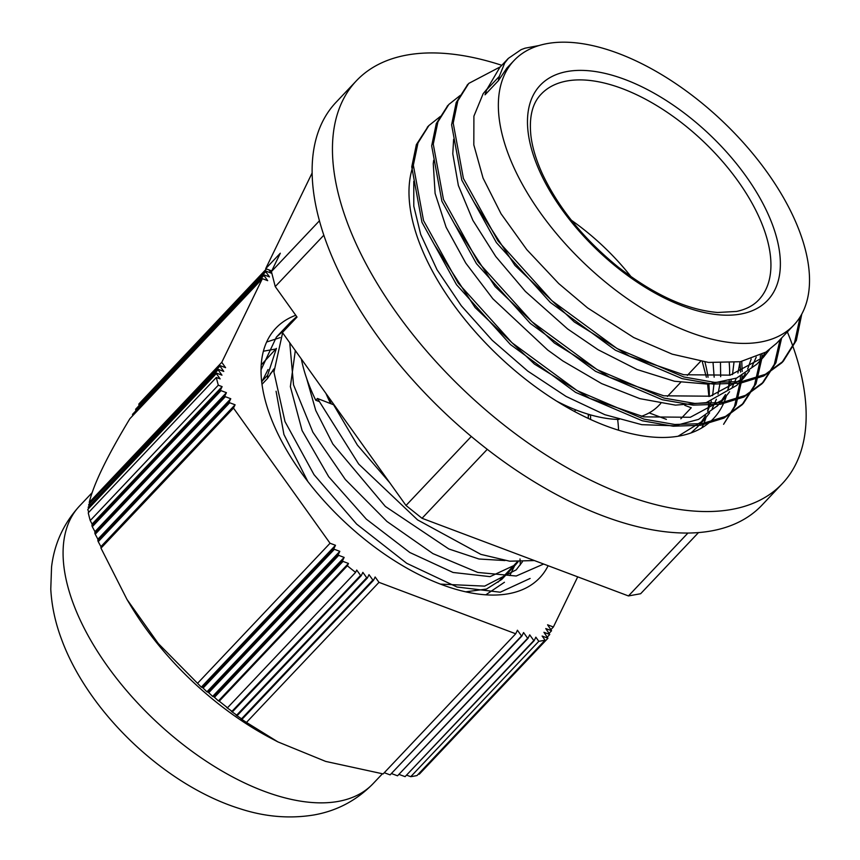 <?xml version="1.0" encoding="UTF-8"?>
<svg xmlns="http://www.w3.org/2000/svg" width="860" height="860" viewBox="0 0 860 860"><rect width="100%" height="100%" fill="white"/><g stroke="black" fill="none" stroke-linecap="round" stroke-linejoin="round"><path stroke-width="1.29" d="M522.396 561.817L516.204 569.847L484.653 586.122L440.406 584.123M261.741 382.066L268.03 369.563M515.796 563.408L509.808 575.534M504.444 582.274L485.803 594.83M273.319 369.606L273.888 369.402M263.397 351.213L275.834 348.988M266.632 342.022L280.177 337.593M519.999 558.957L520.332 564.891M201.304 687.14L335.497 545.294L333.884 548.615L202.465 687.538L201.304 687.14A668.704 444.072 -14.4 0 1 197.542 683.313L158.315 643.549L127.001 599.474L130.612 605.505A202.035 103.995 -136.6 0 0 270.878 738.192L277.877 741.879L325.682 761.412L383.141 773.914L515.71 633.777L517.43 630.229L521.525 635.959L390.107 774.882L384.259 772.721M390.107 774.882L521.859 636.088L523.568 632.541L527.664 638.27L397.556 775.806L391.708 773.656M397.556 775.806L527.997 638.399L529.717 634.852L533.802 640.582L405.092 776.644L399.233 774.505M405.092 776.644L534.135 640.711L535.855 637.163L538.812 641.302L410.747 776.677L406.855 775.258M410.747 776.677A242.283 124.711 -136.6 0 0 417.014 775.548L545.079 640.173L542.122 636.034L547.938 638.217L419.293 774.204A585.445 388.774 -14.4 0 1 418.347 774.14M547.938 638.217L543.939 632.293L549.755 634.476L547.336 637.034M549.755 634.476L545.756 628.553L551.572 630.735L547.573 624.801L553.388 626.994L550.97 629.552M551.572 630.735L549.153 633.293M197.542 683.313L330.046 543.251L335.497 545.294M206.938 691.827A636.282 422.539 -14.4 0 1 203.1 688.064L334.379 549.303L339.818 551.346L338.216 554.668L208.099 692.203L206.938 691.827L339.818 551.346M344.15 557.409L342.538 560.72L213.817 696.783L212.646 696.407L344.15 557.409L338.7 555.356L208.744 692.73L208.099 692.203M348.472 563.461L347.343 565.794L219.268 701.169L218.44 700.911L348.472 563.461L343.033 561.408L214.473 697.299L213.817 696.783M212.646 696.407A608.729 404.232 -14.4 0 1 208.744 692.73M218.44 700.911A585.348 388.709 -14.4 0 1 214.473 697.299M226.685 707.5L227.513 707.758L355.588 572.384L356.717 570.051L360.555 575.415L231.996 711.306A585.348 469.237 79.8 0 1 226.685 707.5M231.361 711.36L232.533 711.736L361.254 575.673L362.856 572.362L366.693 577.726L236.736 715.101A608.729 487.986 79.8 0 1 231.361 711.36M236.113 715.144L237.285 715.52L367.392 577.984L369.004 574.663L372.842 580.038L241.563 718.799A636.282 510.077 79.8 0 1 236.113 715.144M240.95 718.82L242.111 719.218L373.53 580.296L375.143 576.974L378.981 582.349L246.476 722.411A668.704 536.07 79.8 0 1 240.95 718.82M100.91 546.627L98.244 541.66L229.663 402.749L235.092 404.791L233.49 408.091L100.985 548.153A668.671 91.998 128.6 0 1 100.91 546.627L235.092 404.791M92.095 524.062L90.235 520.569L218.3 385.194L222.117 386.624L220.515 389.935L91.966 525.815A585.337 80.528 128.6 0 1 92.095 524.062L222.117 386.624M97.889 539.198L95.234 534.221L225.341 396.696L230.77 398.739L229.168 402.039L97.889 540.8A636.26 87.537 128.6 0 1 97.889 539.198L230.77 398.739M94.955 531.673L92.299 526.696L221.02 390.633L226.438 392.676L224.836 395.987L94.89 533.351A608.708 83.743 128.6 0 1 94.955 531.673L226.438 392.676M90.461 506.389A668.671 536.038 79.8 0 1 89.268 502.39L221.773 362.329L225.589 367.671L220.16 365.64L88.741 504.551L219.956 366.07L223.772 371.423L218.343 369.381L88.182 507.185L218.139 369.811L221.955 375.164L216.526 373.122L87.774 509.442L216.322 373.562L220.138 378.905L216.322 377.475L88.257 512.85A242.283 124.711 -136.6 0 0 90.235 520.569M89.483 507.421A636.26 510.055 79.8 0 1 88.688 504.831M88.569 508.378A608.708 487.975 79.8 0 1 88.182 507.185M88.741 512.334A585.337 469.237 79.8 0 1 87.774 509.442M132.698 415.735L132.515 414.348L263.934 275.426L267.675 280.661L262.364 278.661L129.881 418.702C107.113 456.359 93.579 484.255 89.268 502.39M135.815 410.607L135.643 409.22L265.751 271.685L269.492 276.92L264.181 274.921L132.515 414.348M139.03 405.393L138.847 404.006L266.578 268.986M268.954 269.889L271.308 273.168L265.998 271.179L135.643 409.22M266.406 268.922L138.847 404.006M545.079 640.173A242.283 124.711 -136.6 0 1 538.812 641.302M553.388 626.994L577.716 576.845M227.513 707.758A242.283 124.711 -136.6 0 1 219.268 701.169M355.588 572.384A242.283 124.711 -136.6 0 1 347.343 565.794M242.111 719.218L241.563 718.799M372.842 580.038L373.53 580.296M237.285 715.52L236.736 715.101M366.693 577.726L367.392 577.984M232.533 711.736L231.996 711.306M360.555 575.415L361.254 575.673M378.981 582.349L515.71 633.777M277.877 741.879L246.476 722.411M224.836 395.987L225.341 396.696M95.234 534.221L94.89 533.351M92.299 526.696L91.966 525.815M220.515 389.935L221.02 390.633M229.168 402.039L229.663 402.749M98.244 541.66L97.889 540.8M342.538 560.72L343.033 561.408M338.216 554.668L338.7 555.356M203.1 688.064L202.465 687.538M333.884 548.615L334.379 549.303M233.49 408.091L330.046 543.251M127.001 599.474L100.985 548.153M218.3 385.194A242.283 124.711 -136.6 0 1 216.322 377.475M262.364 278.661L221.773 362.329M548.121 565.719A181.621 93.493 -136.6 0 1 539.736 577.802A181.621 93.493 -136.6 0 1 508.389 593.765A181.621 93.493 -136.6 0 1 320.823 497.284A181.621 93.493 -136.6 0 1 275.866 328.165A181.621 93.493 -136.6 0 1 295.754 315.276M514.076 60.479A192.532 99.104 43.4 0 0 609.159 285.09A192.532 99.104 43.4 0 0 793.801 325.112A192.532 99.104 43.4 0 0 722.045 120.798A192.532 99.104 43.4 0 0 514.076 60.479L506.916 68.037L498.316 80.765A350.966 75.755 -54.2 0 0 499.262 76.432L504.723 62.995L508.389 58.362L521.106 49.654L525.03 48.192L538.887 45.569M499.843 67.381L486.706 89.687A332.519 71.778 -54.2 0 0 485.029 94.815L498.316 80.765M800.122 316.931L794.543 342.592L781.772 362.812L763.755 375.992L740.535 383.151L713.026 384.076L682.206 378.669L615.47 350.246L550.271 302.387L496.37 242.574L461.798 180.138L451.608 124.786L456.208 102.523L467.657 84.592M780.074 339.635L774.333 364.328L761.842 383.872L743.825 397.062L720.605 404.221L693.096 405.135L662.275 399.739L595.539 371.305L530.34 323.446L476.451 263.633L441.879 201.208L431.677 145.856L436.289 123.582L447.781 105.597M760.433 355.212L760.175 360.297M760.143 360.706L754.413 385.398L741.911 404.931L723.905 418.132L700.674 425.281L673.165 426.205L642.355 420.798L575.609 392.375L510.41 344.516L456.52 284.703L421.948 222.267L411.746 166.915L416.358 144.652L428.183 126.334M740.041 362.071L740.546 372.111M740.503 376.282L740.234 381.388M740.213 381.775L734.483 406.468L723.593 424.302L736.085 404.791L741.804 380.088M702.287 361.608L706.361 377.25M707.619 384.183L708.898 396.492M769.388 349.708L763.411 357.255L730.172 375.143L683.721 374.734L629.584 356.201L574.287 321.952L514.893 265.364L474.225 202.541M756.23 357.126L752.027 366.521M749.49 370.735L743.481 378.314L710.253 396.202L663.791 395.804L609.654 377.271L554.356 343.022L495.037 286.52L454.381 223.783M740.073 361.77L737.912 373.036M736.3 378.207L732.107 387.591M729.57 391.773L723.55 399.384L690.322 417.272L643.871 416.863L589.724 398.331L534.436 364.081L475.053 307.504L434.375 244.691M720.476 363.221L720.659 376.68M720.142 382.84L717.992 394.095M716.38 399.255L712.177 408.65M709.629 412.854L703.62 420.443L678.045 436.256M801.789 314.05L796.338 340.41L783.374 361.103L765.368 374.304L742.137 381.453L714.628 382.377L683.818 376.97L617.071 348.547L551.873 300.677L497.983 240.875L463.411 178.45L453.209 123.087L457.832 100.824L468.743 83.42L500.369 66.811M781.654 337.958L775.957 362.662L763.433 382.162L745.437 395.374L722.217 402.523L694.687 403.426L663.888 398.051L597.141 369.617L531.953 321.737L478.074 261.945L443.481 199.52L433.268 144.147L437.912 121.905L448.812 104.479L460.283 95.385M762.003 354.395L761.788 358.125M761.724 359.029L756.026 383.743L743.513 403.233L725.496 416.423L702.297 423.604L674.756 424.474L643.957 419.121L577.211 390.666L512.033 342.796L458.143 283.015L423.539 220.579L413.337 165.206L417.971 142.975L428.893 125.549L440.395 116.412M741.761 361.447L742.169 371.488M742.083 375.454L741.868 379.206M690.999 432.956L697.772 426.625M700.169 423.797L705.566 415.627M707.791 411.134L711.317 401.147M712.596 395.654L714.026 383.7M714.155 377.175L713.069 362.866M413.778 181.331L413.789 206.163L420.69 234.393L437.009 269.717L461.283 305.741L492.156 340.227L527.782 371.112L566.106 396.438L604.859 414.692L641.764 424.668L674.681 425.797L698.567 419.379L717.67 405.597M720.121 402.716L725.517 394.546M727.732 390.053L731.247 380.088M732.505 374.594L733.945 362.64M433.687 160.304L433.268 163.594L435.096 193.382L446.103 227.233L465.765 263.096L492.855 298.775L547.712 350.041L562.838 360.942L601.613 383.592L639.904 398.664L675.455 405.125L706.211 402.641L736.826 385.334M739.966 381.722L745.448 373.498M747.684 368.972L751.188 358.996M453.618 139.309L452.79 153.822L458.358 185.48L472.903 220.397L495.715 256.452L525.385 291.433L567.643 328.971L598.184 349.784L637.034 369.52L674.509 381.26L708.361 384.14L736.676 378.056L756.746 364.264L763.4 357.255M759.821 360.727L765.336 352.471M486.867 89.225L483.169 93.675L473.903 116.175L473.817 144.888L483.062 178.106L501.025 213.742L526.782 249.626L558.731 283.574L587.573 307.901L633.68 337.518L672.24 354.169L708.533 362.436L740.374 361.716L765.98 352.062L776.688 343.204L793.801 325.112M556.613 401.125A149.715 77.067 43.4 0 0 619.082 419.454M641.248 416.347A149.715 77.067 43.4 0 0 659.082 405.221L660.749 403.458M631.122 276.769A149.715 77.067 43.4 0 0 571.362 220.235M618.534 430.226A154.338 79.443 43.4 0 0 617.609 419.422M331.315 403.888A154.338 79.443 -136.6 0 1 327.294 395.32M588.294 415.799L589.444 414.584M590.551 419.487A120.862 62.21 43.4 0 0 590.508 414.885M271.717 270.921L265.697 268.664L280.317 253.216L271.405 271.567L275.243 286.573L297.033 317.06L282.413 332.508L406.006 505.487L471.291 436.471M275.243 286.573L323.854 235.189M319.458 220.773L271.405 271.567M698.471 532.609L640.635 593.733L628.456 595.937L422.034 518.29L406.006 505.487M680.819 418.809L691.257 407.78L684.764 405.339M666.392 419.368L649.149 412.886M265.697 268.664L312.159 172.903M422.034 518.29L487.265 449.329M687.925 533.06L628.456 595.937M276.393 348.386L261.225 364.909M262.01 384.28L267.535 378.443L267.611 375.283L276.329 348.633M261.053 369.757L276.404 337.088L284.069 330.39M543.638 564.031L516.215 576.007L477.773 572.448L432.935 553.614L386.957 521.472L345.29 479.45L312.879 432.204L293.539 384.893L289.745 342.764M506.121 573.631L501.67 579.468L486.481 589.057L465.701 591.841M307.826 481.482L283.929 434.493L276.071 391.236M504.992 560.559L478.956 559L448.845 548.981L385.355 506.454L332.852 444.039L315.749 410.467L306.622 378.368M530.125 578.447L500.24 592.217L457.015 587.025L406.715 563.3L356.62 524.073L313.986 474.623L284.993 421.572L273.931 372.079L282.617 332.788M283.392 331.476L290.358 322.339L296.721 316.62M534.425 560.559L509.679 561.193L480.858 554.367L417.584 519.902L358.717 464.088L317.447 398.481L315.77 400.265A175.085 90.128 -136.6 0 1 301.344 358.996M267.535 378.443L273.888 368.918M518.096 561.806L515.624 564.73L490.06 576.641L453.069 572.47L409.822 552.507L366.338 519.171L328.681 476.709L302.086 430.548L290.368 386.624L295.324 350.579M488.373 543.24L456.488 531.254M389.666 482.621L357.373 445.082L333.594 404.781A6639.48 4409.08 165.6 0 0 317.447 398.481M315.77 400.265L318.748 401.383M325.962 393.45A155.133 79.851 43.4 0 0 330.659 403.63M588.272 418.433A118.035 60.759 43.4 0 0 588.251 414.23M729.226 363.038A198.424 102.136 -136.6 0 1 729.592 375.261M729.269 380.7A198.424 102.136 -136.6 0 1 728.011 389.429M726.259 396.288A198.424 102.136 -136.6 0 1 713.456 418.616A198.424 102.136 -136.6 0 1 515.376 370.972A198.424 102.136 -136.6 0 1 413.327 165.378M701.771 427.914A198.424 102.136 43.4 0 0 705.899 417.863M707.619 411.22A198.424 102.136 43.4 0 0 708.973 401.878M709.274 396.406A198.424 102.136 43.4 0 0 708.855 384.119M708.049 377.282A198.424 102.136 43.4 0 0 704.92 361.995M501.788 65.306A293.12 150.887 43.4 0 0 356.373 80.808A293.12 150.887 43.4 0 0 465.625 391.859A293.12 150.887 43.4 0 0 782.245 483.696A293.12 150.887 43.4 0 0 787.362 331.917M782.245 483.696L761.928 505.185A293.12 150.887 -136.6 0 1 445.297 413.348A293.12 150.887 -136.6 0 1 336.045 102.297L356.373 80.808M338.216 801.413A202.035 103.995 -136.6 0 1 129.581 694.095A202.035 103.995 -136.6 0 1 79.561 505.97C63.64 523.385 54.309 543.713 51.557 566.955L50.772 589.089C51.697 605.881 55.266 622.554 61.49 639.141C88.354 712.553 164.991 785.374 239.897 808.69C264.805 816.828 289.422 818.935 313.76 814.99C336.819 810.948 356.588 800.499 373.089 783.654A202.035 103.995 -136.6 0 1 338.216 801.413M486.695 89.719L499.262 76.432M617.544 267.815A156.488 80.55 43.4 0 0 776.999 239.08A156.488 80.55 43.4 0 0 567.278 71.498A156.488 80.55 43.4 0 0 617.544 267.815M541.198 94.116A149.715 77.067 -136.6 0 1 702.921 141.029A149.715 77.067 -136.6 0 1 758.713 299.904C753.403 305.612 745.996 309.46 736.504 311.449L717.713 312.481C687 309.933 653.686 294.69 617.781 266.74C583.725 238.983 558.656 208.142 542.553 174.204C536.231 160.39 532.351 147.576 530.91 135.772C528.964 117.003 532.394 103.125 541.198 94.116M261.676 381.55L267.611 375.283M92.213 492.587L79.561 505.97M382.399 773.807L373.089 783.654M508.378 58.34L499.832 67.37M467.99 84.226L467.141 85.118M448.028 105.318L447.211 106.188M428.893 125.549L427.28 127.248M783.374 361.114L781.772 362.812M763.443 382.173L761.842 383.872M743.524 403.243L741.911 404.942M667.392 396.438L680.668 382.399M687.323 375.368L700.599 361.34M497.994 582.231L517.333 561.774M270.223 373.82L273.888 369.94M574.362 411.435L575.813 409.897M736.837 385.334L743.481 378.314M716.907 406.404L723.55 399.384M696.976 427.463L703.62 420.443M276.415 337.098L289.627 323.123M501.681 579.479L515.624 564.73"/></g></svg>
